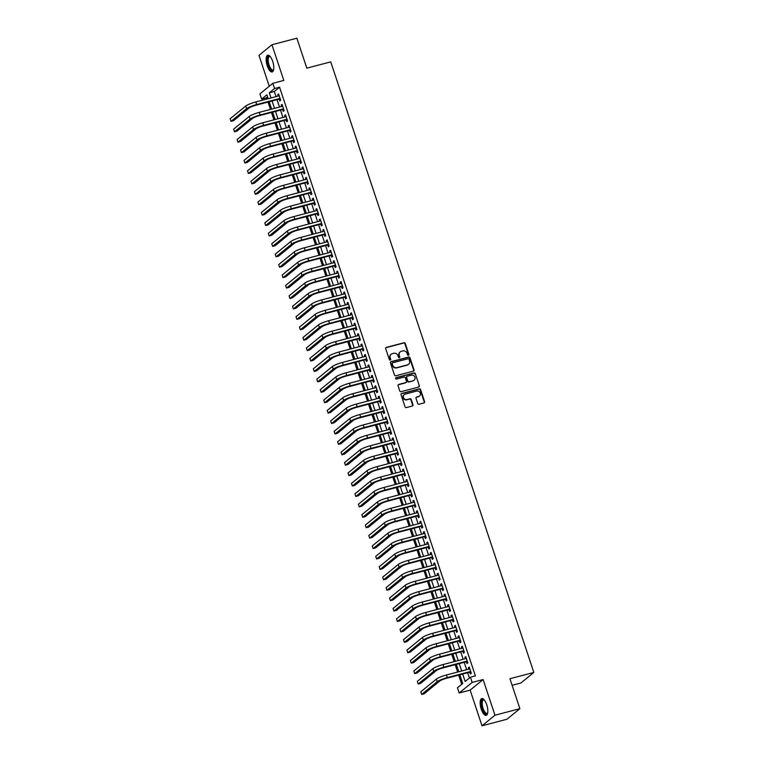 <?xml version="1.0" encoding="UTF-8"?>
<svg xmlns="http://www.w3.org/2000/svg" width="764" height="764" viewBox="0 0 764 764"><rect width="100%" height="100%" fill="white"/><g stroke="black" fill="none" stroke-linecap="round" stroke-linejoin="round"><path stroke-width="1.15" d="M408.434 355.289A0.764 0.697 50.8 0 0 408.883 354.401L405.273 343.533A1.089 0.993 50.8 0 0 403.955 342.769L386.345 347.391A1.089 0.993 50.8 0 0 385.705 348.671L389.325 359.538A0.764 0.697 50.8 0 0 390.49 359.949A0.764 0.697 50.8 0 0 390.69 359.175L390.223 357.772A3.495 3.19 50.8 0 1 392.266 353.675L393.737 353.293A3.495 3.19 50.8 0 1 397.948 355.738L398.416 357.151A0.764 0.697 50.8 0 0 399.591 357.562A0.764 0.697 50.8 0 0 399.792 356.788L399.324 355.384A3.495 3.19 50.8 0 1 401.358 351.287L402.829 350.905A3.495 3.19 50.8 0 1 407.05 353.35L407.518 354.754A0.764 0.697 50.8 0 0 408.434 355.289M408.482 355.279A0.764 0.697 50.8 0 0 408.539 354.687L404.92 343.819A1.089 0.993 50.8 0 0 403.602 343.055L385.992 347.677A1.089 0.993 50.8 0 0 385.839 347.735M390.289 360.064A0.764 0.697 50.8 0 0 390.337 359.462L390.223 357.772M399.391 357.667A0.764 0.697 50.8 0 0 399.438 357.074L399.324 355.384M486.725 704.733A8.671 3.257 -104.7 0 0 481.788 698.582A8.671 3.257 -104.7 0 0 481.263 709.193A8.671 3.257 -104.7 0 0 486.2 715.352A8.671 3.257 -104.7 0 0 486.725 704.733M272.7 61.349A8.671 3.257 -104.7 0 0 267.763 55.199A8.671 3.257 -104.7 0 0 267.238 65.809A8.671 3.257 -104.7 0 0 272.175 71.969A8.671 3.257 -104.7 0 0 272.7 61.349M417.717 403.488A1.089 0.993 50.8 0 0 419.035 404.252L423.972 402.953A1.089 0.993 50.8 0 0 424.612 401.673L420.601 389.602A1.089 0.993 50.8 0 0 419.283 388.838L401.673 393.47A1.089 0.993 50.8 0 0 401.033 394.749L405.044 406.811A1.089 0.993 50.8 0 0 406.372 407.575L412.331 406.009A1.089 0.993 50.8 0 0 412.971 404.729L411.252 399.562A1.089 0.993 50.8 0 0 409.934 398.798L406.973 399.582A2.922 2.664 50.8 0 1 404.223 394.577A2.922 2.664 50.8 0 1 405.159 394.109L416.743 391.063A2.922 2.664 50.8 0 1 419.503 396.058A2.922 2.664 50.8 0 1 418.567 396.535L416.638 397.041A1.089 0.993 50.8 0 0 415.998 398.321L417.717 403.488M519.892 708.677L506.933 719.249L482.017 725.8L494.976 715.219L519.892 708.677L509.932 678.719L533.845 672.435L330.736 61.874L306.822 68.158L296.862 38.2L271.946 44.751L283.816 80.43L272.853 83.314L274.582 88.519L279.567 87.211L475.399 675.901L470.414 677.21L472.152 682.414L459.183 692.996L457.455 687.781L462.707 683.494L459.813 674.803M494.976 715.219L483.106 679.54L472.152 682.414M413.391 371.142A1.089 0.993 50.8 0 0 414.031 369.862L410.02 357.8A1.089 0.993 50.8 0 0 408.702 357.036L391.092 361.658A1.089 0.993 50.8 0 0 390.452 362.938L394.472 375.009A1.089 0.993 50.8 0 0 395.79 375.773L413.391 371.142M415.31 373.701L419.321 385.772A1.089 0.993 50.8 0 1 418.682 387.052L401.081 391.674A1.089 0.993 50.8 0 1 399.763 390.91L398.044 385.744A1.089 0.993 50.8 0 1 398.674 384.464L405.818 382.592A1.089 0.993 50.8 0 0 406.458 381.312L405.321 377.884A1.089 0.993 50.8 0 0 404.003 377.12L396.564 379.068A0.764 0.697 50.8 0 1 395.847 377.76A0.764 0.697 50.8 0 1 396.086 377.636L413.993 372.937A1.089 0.993 50.8 0 1 415.31 373.701L419.321 385.772M271.946 44.751L258.986 55.323L269.262 86.236M279.185 99.119L279.796 100.944L280.665 100.227L278.593 93.972L277.714 94.688L278.172 96.063M282.651 109.538L283.263 111.363L284.132 110.646L282.059 104.391L281.181 105.107L281.639 106.483M286.118 119.958L286.72 121.782L287.598 121.065L285.516 114.81L284.647 115.526L285.106 116.902M289.585 130.377L290.186 132.201L291.065 131.484L288.983 125.229L288.114 125.945L288.572 127.321M293.051 140.796L293.653 142.62L294.532 141.903L292.45 135.648L291.581 136.364L292.039 137.74M296.518 151.215L297.12 153.039L297.998 152.322L295.916 146.067L295.047 146.783L295.506 148.159M299.985 161.634L300.586 163.458L301.465 162.742L299.383 156.486L298.504 157.203L298.963 158.587M303.451 172.053L304.053 173.877L304.931 173.161L302.85 166.905L301.971 167.622L302.429 169.006M306.918 182.472L307.52 184.296L308.398 183.58L306.316 177.324L305.438 178.041L305.896 179.425M310.385 192.891L310.986 194.715L311.865 193.999L309.783 187.743L308.904 188.46L309.363 189.844M313.842 203.31L314.453 205.134L315.331 204.418L313.25 198.162L312.371 198.879L312.829 200.263M317.308 213.729L317.919 215.553L318.798 214.837L316.716 208.582L315.838 209.298L316.296 210.683M320.775 224.148L321.386 225.972L322.265 225.256L320.183 219.001L319.304 219.717L319.763 221.102M324.242 234.567L324.853 236.391L325.722 235.675L323.649 229.42L322.771 230.136L323.229 231.521M327.708 244.986L328.319 246.81L329.188 246.094L327.116 239.848L326.238 240.555L326.696 241.94M331.175 255.405L331.786 257.229L332.655 256.513L330.583 250.267L329.704 250.974L330.163 252.359M334.642 265.824L335.253 267.648L336.122 266.932L334.04 260.686L333.171 261.393L333.629 262.778M338.108 276.243L338.71 278.067L339.588 277.351L337.507 271.105L336.637 271.812L337.096 273.197M341.575 286.662L342.176 288.486L343.055 287.77L340.973 281.524L340.104 282.231L340.563 283.616M345.041 297.081L345.643 298.905L346.522 298.189L344.44 291.943L343.571 292.65L344.029 294.035M348.508 307.5L349.11 309.324L349.988 308.608L347.906 302.363L347.037 303.069L347.496 304.454M351.975 317.919L352.576 319.744L353.455 319.027L351.373 312.782L350.495 313.488L350.953 314.873M355.441 328.339L356.043 330.163L356.922 329.446L354.84 323.201L353.961 323.907L354.42 325.292M358.908 338.758L359.51 340.582L360.388 339.865L358.306 333.62L357.428 334.326L357.886 335.711M362.365 349.177L362.976 351.001L363.855 350.284L361.773 344.039L360.894 344.745L361.353 346.13M365.832 359.596L366.443 361.42L367.322 360.703L365.24 354.458L364.361 355.174L364.82 356.549M369.298 370.015L369.91 371.839L370.788 371.123L368.706 364.877L367.828 365.593L368.286 366.968M372.765 380.434L373.376 382.258L374.255 381.542L372.173 375.296L371.294 376.012L371.753 377.387M376.232 390.853L376.843 392.677L377.712 391.961L375.64 385.715L374.761 386.431L375.219 387.806M379.698 401.272L380.31 403.096L381.179 402.38L379.106 396.134L378.228 396.85L378.686 398.225M383.165 411.691L383.776 413.515L384.645 412.799L382.573 406.553L381.694 407.269L382.153 408.644M386.632 422.11L387.243 423.934L388.112 423.218L386.03 416.972L385.161 417.688L385.619 419.064M390.098 432.529L390.7 434.353L391.579 433.637L389.497 427.391L388.628 428.107L389.086 429.483M393.565 442.948L394.167 444.772L395.045 444.056L392.963 437.81L392.094 438.526L392.553 439.902M397.032 453.367L397.633 455.191L398.512 454.475L396.43 448.229L395.561 448.945L396.019 450.321M400.498 463.786L401.1 465.61L401.979 464.894L399.897 458.648L399.018 459.365L399.476 460.74M403.965 474.205L404.567 476.029L405.445 475.313L403.363 469.067L402.485 469.784L402.943 471.159M407.432 484.624L408.033 486.448L408.912 485.732L406.83 479.486L405.951 480.203L406.41 481.578M410.898 495.043L411.5 496.867L412.379 496.151L410.297 489.905L409.418 490.622L409.876 491.997M414.355 505.462L414.967 507.286L415.845 506.57L413.763 500.324L412.885 501.041L413.343 502.416M417.822 515.881L418.433 517.706L419.312 516.989L417.23 510.744L416.351 511.46L416.81 512.835M421.289 526.301L421.9 528.125L422.778 527.408L420.697 521.163L419.818 521.879L420.276 523.254M424.755 536.72L425.367 538.544L426.236 537.827L424.163 531.582L423.285 532.298L423.743 533.673M428.222 547.139L428.833 548.963L429.702 548.256L427.63 542.001L426.751 542.717L427.21 544.092M431.689 557.558L432.3 559.382L433.169 558.675L431.097 552.42L430.218 553.136L430.676 554.511M435.155 567.977L435.767 569.801L436.636 569.094L434.563 562.839L433.685 563.555L434.143 564.93M438.622 578.396L439.233 580.22L440.102 579.513L438.02 573.258L437.151 573.974L437.61 575.349M442.089 588.815L442.69 590.639L443.569 589.932L441.487 583.677L440.618 584.393L441.076 585.768M445.555 599.234L446.157 601.058L447.036 600.351L444.954 594.096L444.085 594.812L444.543 596.187M449.022 609.662L449.624 611.477L450.502 610.77L448.42 604.515L447.551 605.231L448.01 606.606M452.489 620.081L453.09 621.896L453.969 621.189L451.887 614.934L451.008 615.65L451.467 617.025M455.955 630.501L456.557 632.315L457.435 631.608L455.354 625.353L454.475 626.069L454.933 627.445M459.422 640.92L460.023 642.734L460.902 642.027L458.82 635.772L457.942 636.488L458.4 637.864M462.888 651.339L463.49 653.153L464.369 652.446L462.287 646.191L461.408 646.907L461.867 648.283M466.346 661.758L466.957 663.582L467.835 662.865L465.753 656.61L464.875 657.326L465.333 658.702M279.567 87.211L274.314 91.499L276.024 96.636M277.036 99.683L279.49 107.055M280.503 110.102L282.957 117.475M283.969 120.521L286.414 127.894M287.436 130.94L289.881 138.313M290.903 141.359L293.347 148.732M294.369 151.778L296.814 159.151M297.836 162.197L300.281 169.57M301.293 172.616L303.747 179.989M304.76 183.035L307.214 190.408M308.226 193.454L310.681 200.827M311.693 203.873L314.147 211.246M315.16 214.292L317.614 221.665M318.626 224.712L321.081 232.084M322.093 235.131L324.547 242.503M325.559 245.55L328.014 252.922M329.026 255.969L331.481 263.341M332.493 266.388L334.947 273.76M335.959 276.807L338.404 284.179M339.426 287.226L341.871 294.598M342.893 297.645L345.338 305.017M346.359 308.064L348.804 315.437M349.826 318.483L352.271 325.856M353.283 328.902L355.738 336.275M356.75 339.321L359.204 346.694M360.216 349.74L362.671 357.113M363.683 360.159L366.137 367.532M367.15 370.578L369.604 377.951M370.616 380.997L373.071 388.37M374.083 391.416L376.537 398.789M377.55 401.835L380.004 409.208M381.016 412.254L383.471 419.627M384.483 422.673L386.937 430.046M387.95 433.092L390.394 440.465M391.416 443.512L393.861 450.884M394.883 453.931L397.328 461.303M398.35 464.35L400.794 471.722M401.807 474.778L404.261 482.141M405.273 485.197L407.728 492.56M408.74 495.616L411.194 502.979M412.207 506.035L414.661 513.398M415.673 516.454L418.128 523.817M419.14 526.874L421.594 534.237M422.607 537.293L425.061 544.656M426.073 547.712L428.528 555.075M429.54 558.131L431.994 565.494M433.007 568.55L435.461 575.913M436.473 578.969L438.918 586.332M439.94 589.388L442.385 596.751M443.406 599.807L445.851 607.17M446.873 610.226L449.318 617.589M450.34 620.645L452.785 628.008M453.797 631.064L456.251 638.427M457.264 641.483L459.718 648.846M460.73 651.902L463.185 659.265M464.197 662.321L466.651 669.684M467.663 672.74L469.421 678.021M469.812 672.177L470.423 674.001L471.302 673.285L469.22 667.029L468.342 667.746L468.8 669.121M267.601 96.98L266.607 97.792L267.008 99.005M268.021 102.051L270.475 109.424M271.487 112.47L273.942 119.843M274.954 122.889L277.408 130.262M278.421 133.308L280.875 140.681M281.887 143.727L284.342 151.1M285.354 154.147L287.808 161.519M288.821 164.566L291.275 171.938M292.287 174.985L294.742 182.357M295.754 185.404L298.199 192.776M299.221 195.823L301.665 203.195M302.687 206.242L305.132 213.614M306.154 216.661L308.599 224.033M309.621 227.08L312.065 234.452M313.078 237.499L315.532 244.872M316.544 247.918L318.999 255.291M320.011 258.337L322.465 265.71M323.478 268.756L325.932 276.129M326.944 279.175L329.399 286.548M330.411 289.594L332.865 296.967M333.878 300.013L336.332 307.386M337.344 310.432L339.799 317.805M340.811 320.851L343.265 328.224M344.277 331.27L346.732 338.643M347.744 341.689L350.189 349.062M351.211 352.108L353.656 359.481M354.677 362.528L357.122 369.9M358.144 372.947L360.589 380.319M361.601 383.366L364.056 390.738M365.068 393.785L367.522 401.157M368.534 404.204L370.989 411.576M372.001 414.623L374.456 421.995M375.468 425.042L377.922 432.414M378.934 435.461L381.389 442.833M382.401 445.88L384.855 453.253M385.868 456.299L388.322 463.672M389.334 466.718L391.789 474.091M392.801 477.137L395.255 484.51M396.268 487.556L398.712 494.929M399.734 497.985L402.179 505.348M403.201 508.404L405.646 515.767M406.668 518.823L409.112 526.186M410.134 529.242L412.579 536.605M413.591 539.661L416.046 547.024M417.058 550.08L419.512 557.443M420.525 560.499L422.979 567.862M423.991 570.918L426.446 578.281M427.458 581.337L429.912 588.7M430.925 591.756L433.379 599.119M434.391 602.175L436.846 609.538M437.858 612.594L440.312 619.957M441.325 623.013L443.779 630.376M444.791 633.432L447.246 640.795M448.258 643.851L450.703 651.214M451.725 654.27L454.169 661.634M455.191 664.69L457.636 672.053M458.658 675.109L461.714 684.305M512.128 685.318L520.886 683.016L533.845 672.435M483.106 679.54L470.147 690.112L482.017 725.8M470.147 690.112L459.183 692.996M266.607 97.792L261.622 99.1L259.894 93.896L272.853 83.314M462.678 674.049L465.161 681.498L470.414 677.21M274.582 88.519L269.329 92.807L271.039 97.945M272.051 100.991L274.505 108.364M275.517 111.41L277.972 118.783M278.984 121.829L281.438 129.202M282.451 132.248L284.905 139.621M285.917 142.667L288.372 150.04M289.384 153.087L291.838 160.459M292.851 163.506L295.296 170.878M296.317 173.925L298.762 181.297M299.784 184.344L302.229 191.716M303.251 194.763L305.695 202.135M306.717 205.182L309.162 212.554M310.174 215.601L312.629 222.973M313.641 226.02L316.095 233.392M317.108 236.439L319.562 243.811M320.574 246.858L323.029 254.231M324.041 257.277L326.495 264.65M327.508 267.696L329.962 275.069M330.974 278.115L333.429 285.488M334.441 288.534L336.895 295.907M337.908 298.953L340.362 306.326M341.374 309.372L343.829 316.745M344.841 319.791L347.286 327.164M348.308 330.21L350.752 337.583M351.774 340.629L354.219 348.002M355.241 351.048L357.686 358.421M358.698 361.467L361.152 368.84M362.165 371.887L364.619 379.259M365.631 382.306L368.086 389.678M369.098 392.734L371.552 400.097M372.565 403.153L375.019 410.516M376.031 413.572L378.486 420.935M379.498 423.991L381.952 431.354M382.965 434.41L385.419 441.773M386.431 444.829L388.886 452.192M389.898 455.248L392.352 462.612M393.364 465.668L395.809 473.031M396.831 476.087L399.276 483.45M400.298 486.506L402.743 493.869M403.764 496.925L406.209 504.288M407.231 507.344L409.676 514.707M410.688 517.763L413.143 525.126M414.155 528.182L416.609 535.545M417.621 538.601L420.076 545.964M421.088 549.02L423.542 556.383M424.555 559.439L427.009 566.802M428.021 569.858L430.476 577.221M431.488 580.277L433.942 587.64M434.955 590.696L437.409 598.059M438.421 601.115L440.876 608.478M441.888 611.534L444.342 618.897M445.355 621.953L447.799 629.316M448.821 632.372L451.266 639.735M452.288 642.791L454.733 650.154M455.755 653.21L458.199 660.573M459.221 663.63L461.666 670.993M268.174 98.699L266.875 94.812L261.622 99.1M458.801 671.747L456.347 664.384M455.334 661.328L452.88 653.965M451.868 650.909L449.413 643.546M448.401 640.49L445.947 633.127M444.934 630.071L442.49 622.708M441.468 619.652L439.023 612.289M438.001 609.233L435.556 601.87M434.535 598.814L432.09 591.451M431.077 588.395L428.623 581.032M427.611 577.976L425.156 570.612M424.144 567.556L421.69 560.193M420.678 557.137L418.223 549.774M417.211 546.718L414.757 539.355M413.744 536.299L411.29 528.936M410.278 525.88L407.823 518.517M406.811 515.461L404.357 508.098M403.344 505.042L400.89 497.679M399.878 494.623L397.423 487.26M396.411 484.204L393.966 476.841M392.944 473.785L390.499 466.422M389.478 463.366L387.033 455.993M386.011 452.947L383.566 445.574M382.544 442.528L380.1 435.155M379.087 432.109L376.633 424.736M375.621 421.69L373.166 414.317M372.154 411.271L369.7 403.898M368.687 400.852L366.233 393.479M365.221 390.433L362.766 383.06M361.754 380.014L359.3 372.641M358.287 369.595L355.833 362.222M354.821 359.175L352.366 351.803M351.354 348.756L348.9 341.384M347.887 338.337L345.433 330.965M344.421 327.918L341.976 320.546M340.954 317.499L338.509 310.127M337.487 307.08L335.043 299.708M334.021 296.661L331.576 289.289M330.554 286.242L328.109 278.87M327.097 275.823L324.643 268.451M323.63 265.404L321.176 258.031M320.164 254.985L317.709 247.612M316.697 244.566L314.243 237.193M313.23 234.147L310.776 226.774M309.764 223.728L307.309 216.355M306.297 213.309L303.843 205.936M302.831 202.89L300.376 195.517M299.364 192.471L296.909 185.098M295.897 182.052L293.443 174.679M292.431 171.633L289.986 164.26M288.964 161.214L286.519 153.841M285.497 150.794L283.052 143.422M282.031 140.375L279.586 133.003M278.564 129.956L276.119 122.584M275.107 119.537L272.652 112.165M271.64 109.118L269.186 101.746M274.314 91.499L269.329 92.807M277.714 94.688L278.736 94.421M281.181 105.107L282.202 104.84M284.647 115.526L285.669 115.259M288.114 125.945L289.136 125.678M291.581 136.364L292.602 136.097M295.047 146.783L296.069 146.516M298.504 157.203L299.536 156.935M301.971 167.622L303.002 167.354M305.438 178.041L306.469 177.773M308.904 188.46L309.926 188.192M312.371 198.879L313.393 198.611M315.838 209.298L316.859 209.03M319.304 219.717L320.326 219.449M322.771 230.136L323.793 229.868M326.238 240.555L327.259 240.288M329.704 250.974L330.726 250.707M333.171 261.393L334.193 261.126M336.637 271.812L337.659 271.545M340.104 282.231L341.126 281.964M343.571 292.65L344.593 292.383M347.037 303.069L348.059 302.802M350.495 313.488L351.526 313.221M353.961 323.907L354.993 323.64M357.428 334.326L358.459 334.059M360.894 344.745L361.916 344.478M364.361 355.174L365.383 354.897M367.828 365.593L368.85 365.316M371.294 376.012L372.316 375.735M374.761 386.431L375.783 386.154M378.228 396.85L379.25 396.573M381.694 407.269L382.716 406.992M385.161 417.688L386.183 417.411M388.628 428.107L389.65 427.83M392.094 438.526L393.116 438.249M395.561 448.945L396.583 448.669M399.018 459.365L400.049 459.088M402.485 469.784L403.516 469.507M405.951 480.203L406.983 479.926M409.418 490.622L410.449 490.354M412.885 501.041L413.907 500.773M416.351 511.46L417.373 511.192M419.818 521.879L420.84 521.611M423.285 532.298L424.306 532.03M426.751 542.717L427.773 542.45M430.218 553.136L431.24 552.869M433.685 563.555L434.706 563.288M437.151 573.974L438.173 573.707M440.618 584.393L441.64 584.126M444.085 594.812L445.106 594.545M447.551 605.231L448.573 604.964M451.008 615.65L452.04 615.383M454.475 626.069L455.506 625.802M457.942 636.488L458.973 636.221M461.408 646.907L462.43 646.64M464.875 657.326L465.897 657.059M468.342 667.746L469.363 667.478M400.078 352.003A3.495 3.19 50.8 0 0 398.97 355.671M390.977 354.391A3.495 3.19 50.8 0 0 389.869 358.058M413.553 371.084A1.089 0.993 50.8 0 0 413.677 370.148L409.666 358.087A1.089 0.993 50.8 0 0 408.348 357.313L390.738 361.945A1.089 0.993 50.8 0 0 390.585 362.002M409.026 359.281A0.764 0.697 50.8 0 0 408.1 358.746L392.648 362.804A0.764 0.697 50.8 0 0 392.199 363.702L392.686 365.182A3.495 3.19 50.8 0 0 396.908 367.637L407.47 364.858A3.495 3.19 50.8 0 0 409.514 360.761L409.026 359.281M392.247 363.11A0.764 0.697 50.8 0 0 391.846 363.989L392.199 363.702M408.415 364.428A3.495 3.19 50.8 0 1 407.126 365.144L396.564 367.923A3.495 3.19 50.8 0 1 392.343 365.469L391.846 363.989M418.844 386.995A1.089 0.993 50.8 0 0 418.968 386.059M405.98 382.535A1.089 0.993 50.8 0 1 405.464 382.879L398.331 384.75A1.089 0.993 50.8 0 0 398.168 384.808M414.957 373.988A1.089 0.993 50.8 0 0 413.639 373.224L395.742 377.922A0.764 0.697 50.8 0 0 395.695 377.941M413.228 380.644A2.922 2.664 50.8 0 0 414.709 376.7A2.922 2.664 50.8 0 0 411.404 375.172L407.327 376.241A1.089 0.993 50.8 0 0 406.687 377.521L407.823 380.949A1.089 0.993 50.8 0 0 409.141 381.713L412.875 380.93A2.922 2.664 50.8 0 0 413.983 380.3M406.82 376.585A1.089 0.993 50.8 0 0 406.333 377.808L406.687 377.521M412.875 380.93L408.797 382A1.089 0.993 50.8 0 1 407.479 381.236L406.333 377.808M419.321 396.191A2.922 2.664 50.8 0 1 418.214 396.822L416.284 397.328A1.089 0.993 50.8 0 0 416.132 397.385M404.051 394.73A2.922 2.664 50.8 0 0 406.629 399.868L406.973 399.582M412.493 405.951A1.089 0.993 50.8 0 0 412.617 405.016L410.908 399.849A1.089 0.993 50.8 0 0 409.58 399.085L406.629 399.868M424.135 402.895A1.089 0.993 50.8 0 0 424.259 401.959L420.248 389.888A1.089 0.993 50.8 0 0 418.93 389.124L401.32 393.746A1.089 0.993 50.8 0 0 401.167 393.804M245.721 106.043L246.591 108.65L231.024 121.361L230.155 118.754L245.721 106.043A8.337 1.299 -18.4 0 1 255.825 101.937L279.194 95.796M246.591 108.65A8.337 1.299 -18.4 0 1 256.694 104.544L280.063 98.403M280.187 98.852L255.816 105.26A5.558 0.869 161.6 0 0 249.083 108.001L233.507 120.702L231.024 121.361M273.655 69.629A7.506 2.817 75.3 0 1 273.617 69.715A7.506 2.817 75.3 0 1 268.403 65.303A7.506 2.817 75.3 0 1 267.591 58.083A7.506 2.817 75.3 0 1 270.122 56.45A7.506 2.817 75.3 0 1 270.208 56.507M270.294 56.612A6.952 2.607 -104.7 0 0 269.501 56.517A6.952 2.607 -104.7 0 0 269.071 65.026A6.952 2.607 -104.7 0 0 273.034 69.963A6.952 2.607 -104.7 0 0 273.674 69.486M268.269 55.17A8.614 3.237 -104.7 0 0 268.049 65.589A8.614 3.237 -104.7 0 0 272.624 71.749M487.68 713.013A7.506 2.817 75.3 0 1 487.642 713.099A7.506 2.817 75.3 0 1 483.478 711.188A7.506 2.817 75.3 0 1 481.587 701.629A7.506 2.817 75.3 0 1 484.156 699.834A7.506 2.817 75.3 0 1 484.233 699.891M484.319 699.996A6.952 2.607 -104.7 0 0 483.526 699.9A6.952 2.607 -104.7 0 0 482.323 701.877A6.952 2.607 -104.7 0 0 483.517 709.527A6.952 2.607 -104.7 0 0 487.06 713.347A6.952 2.607 -104.7 0 0 487.709 712.879M482.294 698.554A8.614 3.237 -104.7 0 0 481.11 700.874A8.614 3.237 -104.7 0 0 482.437 709.966A8.614 3.237 -104.7 0 0 486.649 715.133M249.188 116.472L250.057 119.069L234.491 131.78L233.622 129.173L249.188 116.472A8.337 1.299 -18.4 0 1 259.292 112.356L282.661 106.215M250.057 119.069A8.337 1.299 -18.4 0 1 260.161 114.963L283.53 108.822M283.683 109.281L259.282 115.679A5.558 0.869 161.6 0 0 252.55 118.42L236.974 131.121L234.491 131.78M252.655 126.891L253.524 129.488L237.948 142.2L237.088 139.592L252.655 126.891A8.337 1.299 -18.4 0 1 262.759 122.775L286.128 116.634M253.524 129.488A8.337 1.299 -18.4 0 1 263.628 125.382L286.997 119.241M287.149 119.7L262.749 126.098A5.558 0.869 161.6 0 0 256.016 128.839L240.44 141.541L237.948 142.2M256.121 137.31L256.99 139.907L241.414 152.619L240.555 150.011L256.121 137.31A8.337 1.299 -18.4 0 1 266.225 133.194L289.594 127.053M256.99 139.907A8.337 1.299 -18.4 0 1 267.094 135.801L290.463 129.66M290.587 130.109L266.216 136.517A5.558 0.869 161.6 0 0 259.483 139.258L243.907 151.969L241.414 152.619M259.588 147.729L260.457 150.327L244.881 163.038L244.022 160.43L259.588 147.729A8.337 1.299 -18.4 0 1 269.692 143.613L293.061 137.472M260.457 150.327A8.337 1.299 -18.4 0 1 270.561 146.22L293.93 140.079M294.054 140.528L269.682 146.936A5.558 0.869 161.6 0 0 262.95 149.677L247.374 162.388L244.881 163.038M263.055 158.148L263.924 160.746L248.348 173.457L247.488 170.85L263.055 158.148A8.337 1.299 -18.4 0 1 273.159 154.032L296.527 147.891M263.924 160.746A8.337 1.299 -18.4 0 1 274.028 156.639L297.387 150.498M297.521 150.947L273.149 157.355A5.558 0.869 161.6 0 0 266.416 160.096L250.84 172.807L248.348 173.457M266.521 168.567L267.39 171.165L251.814 183.876L250.945 181.269L266.521 168.567A8.337 1.299 -18.4 0 1 276.625 164.451L299.994 158.31M267.39 171.165A8.337 1.299 -18.4 0 1 277.485 167.058L300.854 160.917M301.006 161.376L276.616 167.774A5.558 0.869 161.6 0 0 269.883 170.515L254.307 183.226L251.814 183.876M269.988 178.986L270.857 181.584L255.281 194.295L254.412 191.688L269.988 178.986A8.337 1.299 -18.4 0 1 280.092 174.87L303.461 168.729M270.857 181.584A8.337 1.299 -18.4 0 1 280.951 177.477L304.32 171.337M304.473 171.776L280.082 178.193A5.558 0.869 161.6 0 0 273.35 180.934L257.774 193.645L255.281 194.295M273.455 189.405L274.324 192.003L258.748 204.714L257.879 202.107L273.455 189.405A8.337 1.299 -18.4 0 1 283.559 185.289L306.927 179.148M274.324 192.003A8.337 1.299 -18.4 0 1 284.418 187.896L307.787 181.756M307.921 182.204L283.549 188.612A5.558 0.869 161.6 0 0 276.807 191.353L261.24 204.064L258.748 204.714M276.921 199.824L277.79 202.422L262.214 215.133L261.345 212.526L276.921 199.824A8.337 1.299 -18.4 0 1 287.025 195.708L310.385 189.567M277.79 202.422A8.337 1.299 -18.4 0 1 287.885 198.315L311.254 192.175M311.406 192.633L287.016 199.032A5.558 0.869 161.6 0 0 280.273 201.772L264.707 214.483L262.214 215.133M280.388 210.243L281.248 212.841L265.681 225.552L264.812 222.945L280.388 210.243A8.337 1.299 -18.4 0 1 290.482 206.127L313.851 199.987M281.248 212.841A8.337 1.299 -18.4 0 1 291.351 208.734L314.72 202.594M314.844 203.043L290.473 209.451A5.558 0.869 161.6 0 0 283.74 212.191L268.174 224.903L265.681 225.552M283.855 220.662L284.714 223.26L269.148 235.971L268.279 233.364L283.855 220.662A8.337 1.299 -18.4 0 1 293.949 216.546L317.318 210.406M284.714 223.26A8.337 1.299 -18.4 0 1 294.818 219.153L318.187 213.013M318.34 213.471L293.939 219.87A5.558 0.869 161.6 0 0 287.207 222.61L271.64 235.322L269.148 235.971M287.321 231.081L288.181 233.679L272.614 246.39L271.745 243.783L287.321 231.081A8.337 1.299 -18.4 0 1 297.416 226.965L320.784 220.825M288.181 233.679A8.337 1.299 -18.4 0 1 298.285 229.572L321.654 223.432M321.797 223.871L297.406 230.289A5.558 0.869 161.6 0 0 290.673 233.03L275.107 245.741L272.614 246.39M290.788 241.5L291.647 244.098L276.081 256.809L275.212 254.202L290.788 241.5A8.337 1.299 -18.4 0 1 300.882 237.384L324.251 231.244M291.647 244.098A8.337 1.299 -18.4 0 1 301.751 239.992L325.12 233.851M325.244 234.3L300.873 240.708A5.558 0.869 161.6 0 0 294.14 243.449L278.573 256.16L276.081 256.809M294.245 251.919L295.114 254.517L279.548 267.228L278.679 264.621L294.245 251.919A8.337 1.299 -18.4 0 1 304.349 247.803L327.718 241.663M295.114 254.517A8.337 1.299 -18.4 0 1 305.218 250.411L328.587 244.27M328.74 244.728L304.339 251.127A5.558 0.869 161.6 0 0 297.607 253.868L282.04 266.579L279.548 267.228M297.712 262.338L298.581 264.936L283.014 277.647L282.145 275.04L297.712 262.338A8.337 1.299 -18.4 0 1 307.816 258.222L331.184 252.082M298.581 264.936A8.337 1.299 -18.4 0 1 308.685 260.83L332.053 254.689M332.178 255.138L307.806 261.546A5.558 0.869 161.6 0 0 301.073 264.287L285.497 276.998L283.014 277.647M301.178 272.758L302.047 275.355L286.481 288.066L285.612 285.459L301.178 272.758A8.337 1.299 -18.4 0 1 311.282 268.651L334.651 262.501M302.047 275.355A8.337 1.299 -18.4 0 1 312.151 271.249L335.52 265.108M335.673 265.566L311.273 271.965A5.558 0.869 161.6 0 0 304.54 274.706L288.964 287.417L286.481 288.066M304.645 283.177L305.514 285.774L289.938 298.485L289.078 295.878L304.645 283.177A8.337 1.299 -18.4 0 1 314.749 279.07L338.118 272.92M305.514 285.774A8.337 1.299 -18.4 0 1 315.618 281.668L338.987 275.527M339.13 275.966L314.739 282.384A5.558 0.869 161.6 0 0 308.007 285.125L292.431 297.836L289.938 298.485M308.112 293.596L308.981 296.193L293.405 308.904L292.545 306.307L308.112 293.596A8.337 1.299 -18.4 0 1 318.216 289.489L341.584 283.339M308.981 296.193A8.337 1.299 -18.4 0 1 319.085 292.087L342.453 285.946M342.578 286.395L318.206 292.803A5.558 0.869 161.6 0 0 311.473 295.544L295.897 308.255L293.405 308.904M311.578 304.015L312.447 306.622L296.871 319.323L296.012 316.726L311.578 304.015A8.337 1.299 -18.4 0 1 321.682 299.908L345.051 293.768M312.447 306.622A8.337 1.299 -18.4 0 1 322.551 302.506L345.92 296.365M346.044 296.824L321.673 303.222A5.558 0.869 161.6 0 0 314.94 305.963L299.364 318.674L296.871 319.323M315.045 314.434L315.914 317.041L300.338 329.742L299.478 327.145L315.045 314.434A8.337 1.299 -18.4 0 1 325.149 310.327L348.518 304.187M315.914 317.041A8.337 1.299 -18.4 0 1 326.008 312.925L349.377 306.784M349.511 307.243L325.139 313.641A5.558 0.869 161.6 0 0 318.407 316.382L302.831 329.093L300.338 329.742M318.512 324.853L319.381 327.46L303.805 340.161L302.936 337.564L318.512 324.853A8.337 1.299 -18.4 0 1 328.615 320.746L351.984 314.606M319.381 327.46A8.337 1.299 -18.4 0 1 329.475 323.344L352.844 317.203M352.997 317.662L328.606 324.06A5.558 0.869 161.6 0 0 321.873 326.801L306.297 339.512L303.805 340.161M321.978 335.272L322.847 337.879L307.271 350.581L306.402 347.983L321.978 335.272A8.337 1.299 -18.4 0 1 332.082 331.165L355.451 325.025M322.847 337.879A8.337 1.299 -18.4 0 1 332.942 333.763L356.31 327.622M356.463 328.062L332.073 334.479A5.558 0.869 161.6 0 0 325.33 337.22L309.764 349.931L307.271 350.581M325.445 345.691L326.314 348.298L310.738 361L309.869 358.402L325.445 345.691A8.337 1.299 -18.4 0 1 335.549 341.584L358.918 335.444M326.314 348.298A8.337 1.299 -18.4 0 1 336.408 344.182L359.777 338.041M359.911 338.5L335.539 344.898A5.558 0.869 161.6 0 0 328.797 347.639L313.23 360.35L310.738 361M328.912 356.11L329.771 358.717L314.205 371.419L313.336 368.821L328.912 356.11A8.337 1.299 -18.4 0 1 339.006 352.003L362.375 345.863M329.771 358.717A8.337 1.299 -18.4 0 1 339.875 354.601L363.244 348.46M363.368 348.919L339.006 355.317A5.558 0.869 161.6 0 0 332.264 358.058L316.697 370.769L314.205 371.419M332.378 366.529L333.238 369.136L317.671 381.838L316.802 379.24L332.378 366.529A8.337 1.299 -18.4 0 1 342.473 362.422L365.841 356.282M333.238 369.136A8.337 1.299 -18.4 0 1 343.342 365.02L366.71 358.879M366.835 359.338L342.463 365.736A5.558 0.869 161.6 0 0 335.73 368.477L320.164 381.188L317.671 381.838M335.845 376.948L336.704 379.555L321.138 392.257L320.269 389.659L335.845 376.948A8.337 1.299 -18.4 0 1 345.939 372.842L369.308 366.701M336.704 379.555A8.337 1.299 -18.4 0 1 346.808 375.439L370.177 369.298M370.33 369.757L345.93 376.155A5.558 0.869 161.6 0 0 339.197 378.896L323.63 391.607L321.138 392.257M339.312 387.367L340.171 389.974L324.604 402.676L323.735 400.078L339.312 387.367A8.337 1.299 -18.4 0 1 349.406 383.261L372.775 377.12M340.171 389.974A8.337 1.299 -18.4 0 1 350.275 385.858L373.644 379.718M373.787 380.157L349.396 386.574A5.558 0.869 161.6 0 0 342.664 389.315L327.097 402.026L324.604 402.676M342.769 397.786L343.638 400.393L328.071 413.095L327.202 410.497L342.769 397.786A8.337 1.299 -18.4 0 1 352.873 393.68L376.241 387.539M343.638 400.393A8.337 1.299 -18.4 0 1 353.742 396.277L377.11 390.137M377.235 390.595L352.863 396.993A5.558 0.869 161.6 0 0 346.13 399.734L330.564 412.445L328.071 413.095M346.235 408.205L347.104 410.812L331.538 423.514L330.669 420.916L346.235 408.205A8.337 1.299 -18.4 0 1 356.339 404.099L379.708 397.958M347.104 410.812A8.337 1.299 -18.4 0 1 357.208 406.696L380.577 400.556M380.701 401.014L356.33 407.413A5.558 0.869 161.6 0 0 349.597 410.153L334.03 422.864L331.538 423.514M349.702 418.624L350.571 421.231L335.004 433.933L334.135 431.335L349.702 418.624A8.337 1.299 -18.4 0 1 359.806 414.518L383.175 408.377M350.571 421.231A8.337 1.299 -18.4 0 1 360.675 417.115L384.044 410.975M384.168 411.433L359.796 417.832A5.558 0.869 161.6 0 0 353.063 420.572L337.487 433.283L335.004 433.933M353.169 429.043L354.038 431.65L338.471 444.352L337.602 441.754L353.169 429.043A8.337 1.299 -18.4 0 1 363.272 424.937L386.641 418.796M354.038 431.65A8.337 1.299 -18.4 0 1 364.142 427.534L387.51 421.394M387.663 421.852L363.263 428.251A5.558 0.869 161.6 0 0 356.53 430.991L340.954 443.703L338.471 444.352M356.635 439.462L357.504 442.069L341.928 454.771L341.069 452.173L356.635 439.462A8.337 1.299 -18.4 0 1 366.739 435.356L390.108 429.215M357.504 442.069A8.337 1.299 -18.4 0 1 367.608 437.953L390.977 431.813M391.12 432.252L366.73 438.67A5.558 0.869 161.6 0 0 359.997 441.411L344.421 454.122L341.928 454.771M360.102 449.881L360.971 452.489L345.395 465.19L344.535 462.592L360.102 449.881A8.337 1.299 -18.4 0 1 370.206 445.775L393.575 439.634M360.971 452.489A8.337 1.299 -18.4 0 1 371.075 448.373L394.444 442.232M394.568 442.69L370.196 449.089A5.558 0.869 161.6 0 0 363.463 451.83L347.887 464.541L345.395 465.19M363.568 460.3L364.438 462.908L348.861 475.609L348.002 473.012L363.568 460.3A8.337 1.299 -18.4 0 1 373.672 456.194L397.041 450.053M364.438 462.908A8.337 1.299 -18.4 0 1 374.541 458.801L397.91 452.651M398.034 453.109L373.663 459.508A5.558 0.869 161.6 0 0 366.93 462.249L351.354 474.96L348.861 475.609M367.035 470.719L367.904 473.327L352.328 486.028L351.469 483.431L367.035 470.719A8.337 1.299 -18.4 0 1 377.139 466.613L400.508 460.472M367.904 473.327A8.337 1.299 -18.4 0 1 377.999 469.22L401.367 463.07M401.501 463.528L377.129 469.927A5.558 0.869 161.6 0 0 370.397 472.668L354.821 485.379L352.328 486.028M370.502 481.139L371.371 483.746L355.795 496.457L354.926 493.85L370.502 481.139A8.337 1.299 -18.4 0 1 380.606 477.032L403.975 470.891M371.371 483.746A8.337 1.299 -18.4 0 1 381.465 479.639L404.834 473.489M404.987 473.928L380.596 480.346A5.558 0.869 161.6 0 0 373.863 483.087L358.287 495.798L355.795 496.457M373.968 491.558L374.837 494.165L359.261 506.876L358.392 504.269L373.968 491.558A8.337 1.299 -18.4 0 1 384.072 487.451L407.441 481.31M374.837 494.165A8.337 1.299 -18.4 0 1 384.932 490.058L408.301 483.918M408.453 484.347L384.063 490.765A5.558 0.869 161.6 0 0 377.32 493.506L361.754 506.217L359.261 506.876M377.435 501.977L378.304 504.584L362.728 517.295L361.859 514.688L377.435 501.977A8.337 1.299 -18.4 0 1 387.539 497.87L410.908 491.729M378.304 504.584A8.337 1.299 -18.4 0 1 388.398 500.477L411.767 494.337M411.92 494.786L387.529 501.184A5.558 0.869 161.6 0 0 380.787 503.925L365.221 516.636L362.728 517.295M380.902 512.396L381.761 515.003L366.195 527.714L365.326 525.107L380.902 512.396A8.337 1.299 -18.4 0 1 390.996 508.289L414.365 502.149M381.761 515.003A8.337 1.299 -18.4 0 1 391.865 510.896L415.234 504.756M415.358 505.205L390.987 511.603A5.558 0.869 161.6 0 0 384.254 514.344L368.687 527.055L366.195 527.714M384.368 522.815L385.228 525.422L369.661 538.133L368.792 535.526L384.368 522.815A8.337 1.299 -18.4 0 1 394.463 518.708L417.832 512.568M385.228 525.422A8.337 1.299 -18.4 0 1 395.332 521.315L418.701 515.175M418.825 515.624L394.453 522.022A5.558 0.869 161.6 0 0 387.72 524.763L372.154 537.474L369.661 538.133M387.835 533.234L388.695 535.841L373.128 548.552L372.259 545.945L387.835 533.234A8.337 1.299 -18.4 0 1 397.929 529.127L421.298 522.987M388.695 535.841A8.337 1.299 -18.4 0 1 398.798 531.734L422.167 525.594M422.311 526.024L397.92 532.441A5.558 0.869 161.6 0 0 391.187 535.182L375.621 547.893L373.128 548.552M391.302 543.653L392.161 546.26L376.595 558.971L375.726 556.364L391.302 543.653A8.337 1.299 -18.4 0 1 401.396 539.546L424.765 533.406M392.161 546.26A8.337 1.299 -18.4 0 1 402.265 542.154L425.634 536.013M425.787 536.462L401.387 542.86A5.558 0.869 161.6 0 0 394.654 545.601L379.087 558.312L376.595 558.971M394.759 554.072L395.628 556.679L380.061 569.39L379.192 566.783L394.759 554.072A8.337 1.299 -18.4 0 1 404.863 549.965L428.232 543.825M395.628 556.679A8.337 1.299 -18.4 0 1 405.732 552.573L429.101 546.432M429.253 546.881L404.853 553.279A5.558 0.869 161.6 0 0 398.12 556.02L382.554 568.731L380.061 569.39M398.225 564.491L399.094 567.098L383.528 579.809L382.659 577.202L398.225 564.491A8.337 1.299 -18.4 0 1 408.329 560.384L431.698 554.244M399.094 567.098A8.337 1.299 -18.4 0 1 409.198 562.992L432.567 556.851M432.691 557.3L408.32 563.698A5.558 0.869 161.6 0 0 401.587 566.439L386.011 579.15L383.528 579.809M401.692 574.91L402.561 577.517L386.995 590.228L386.126 587.621L401.692 574.91A8.337 1.299 -18.4 0 1 411.796 570.803L435.165 564.663M402.561 577.517A8.337 1.299 -18.4 0 1 412.665 573.411L436.034 567.27M436.158 567.719L411.786 574.117A5.558 0.869 161.6 0 0 405.054 576.858L389.478 589.569L386.995 590.228M405.159 585.329L406.028 587.936L390.452 600.647L389.592 598.04L405.159 585.329A8.337 1.299 -18.4 0 1 415.263 581.223L438.632 575.082M406.028 587.936A8.337 1.299 -18.4 0 1 416.132 583.83L439.501 577.689M439.644 578.119L415.253 584.546A5.558 0.869 161.6 0 0 408.52 587.277L392.944 599.988L390.452 600.647M408.625 595.748L409.494 598.355L393.918 611.066L393.059 608.459L408.625 595.748A8.337 1.299 -18.4 0 1 418.729 591.642L442.098 585.501M409.494 598.355A8.337 1.299 -18.4 0 1 419.598 594.249L442.967 588.108M443.11 588.557L418.72 594.965A5.558 0.869 161.6 0 0 411.987 597.696L396.411 610.407L393.918 611.066M412.092 606.167L412.961 608.774L397.385 621.485L396.526 618.878L412.092 606.167A8.337 1.299 -18.4 0 1 422.196 602.061L445.565 595.92M412.961 608.774A8.337 1.299 -18.4 0 1 423.065 604.668L446.434 598.527M446.558 598.976L422.186 605.384A5.558 0.869 161.6 0 0 415.454 608.115L399.878 620.826L397.385 621.485M415.559 616.586L416.428 619.193L400.852 631.904L399.992 629.297L415.559 616.586A8.337 1.299 -18.4 0 1 425.663 612.48L449.031 606.339M416.428 619.193A8.337 1.299 -18.4 0 1 426.532 615.087L449.891 608.946M450.025 609.395L425.653 615.803A5.558 0.869 161.6 0 0 418.92 618.534L403.344 631.245L400.852 631.904M419.025 627.005L419.894 629.612L404.318 642.323L403.449 639.716L419.025 627.005A8.337 1.299 -18.4 0 1 429.129 622.899L452.498 616.758M419.894 629.612A8.337 1.299 -18.4 0 1 429.989 625.506L453.358 619.365M453.491 619.814L429.12 626.222A5.558 0.869 161.6 0 0 422.387 628.953L406.811 641.664L404.318 642.323M422.492 637.424L423.361 640.031L407.785 652.742L406.916 650.135L422.492 637.424A8.337 1.299 -18.4 0 1 432.596 633.318L455.965 627.177M423.361 640.031A8.337 1.299 -18.4 0 1 433.455 635.925L456.824 629.784M456.977 630.214L432.586 636.641A5.558 0.869 161.6 0 0 425.854 639.372L410.278 652.084L407.785 652.742M425.959 647.843L426.828 650.451L411.252 663.162L410.383 660.554L425.959 647.843A8.337 1.299 -18.4 0 1 436.063 643.737L459.431 637.596M426.828 650.451A8.337 1.299 -18.4 0 1 436.922 646.344L460.291 640.203M460.444 640.652L436.053 647.06A5.558 0.869 161.6 0 0 429.311 649.792L413.744 662.503L411.252 663.162M429.425 658.262L430.294 660.87L414.718 673.581L413.849 670.973L429.425 658.262A8.337 1.299 -18.4 0 1 439.529 654.156L462.888 648.015M430.294 660.87A8.337 1.299 -18.4 0 1 440.389 656.763L463.758 650.622M463.891 651.071L439.52 657.479A5.558 0.869 161.6 0 0 432.777 660.211L417.211 672.922L414.718 673.581M432.892 668.681L433.751 671.289L418.185 684L417.316 681.392L432.892 668.681A8.337 1.299 -18.4 0 1 442.986 664.575L466.355 658.434M433.751 671.289A8.337 1.299 -18.4 0 1 443.855 667.182L467.224 661.041M467.348 661.49L442.977 667.898A5.558 0.869 161.6 0 0 436.244 670.63L420.678 683.341L418.185 684M436.359 679.101L437.218 681.708L421.652 694.419L420.783 691.812L436.359 679.101A8.337 1.299 -18.4 0 1 446.453 674.994L469.822 668.853M437.218 681.708A8.337 1.299 -18.4 0 1 447.322 677.601L470.691 671.461M470.844 671.909L446.443 678.317A5.558 0.869 161.6 0 0 439.711 681.049L424.144 693.76L421.652 694.419M255.825 101.937L256.694 104.544M259.292 112.356L260.161 114.963M262.759 122.775L263.628 125.382M266.225 133.194L267.094 135.801M269.692 143.613L270.561 146.22M273.159 154.032L274.028 156.639M276.625 164.451L277.485 167.058M280.092 174.87L280.951 177.477M283.559 185.289L284.418 187.896M287.025 195.708L287.885 198.315M290.482 206.127L291.351 208.734M293.949 216.546L294.818 219.153M297.416 226.965L298.285 229.572M300.882 237.384L301.751 239.992M304.349 247.803L305.218 250.411M307.816 258.222L308.685 260.83M311.282 268.651L312.151 271.249M314.749 279.07L315.618 281.668M318.216 289.489L319.085 292.087M321.682 299.908L322.551 302.506M325.149 310.327L326.008 312.925M328.615 320.746L329.475 323.344M332.082 331.165L332.942 333.763M335.549 341.584L336.408 344.182M339.006 352.003L339.875 354.601M342.473 362.422L343.342 365.02M345.939 372.842L346.808 375.439M349.406 383.261L350.275 385.858M352.873 393.68L353.742 396.277M356.339 404.099L357.208 406.696M359.806 414.518L360.675 417.115M363.272 424.937L364.142 427.534M366.739 435.356L367.608 437.953M370.206 445.775L371.075 448.373M373.672 456.194L374.541 458.801M377.139 466.613L377.999 469.22M380.606 477.032L381.465 479.639M384.072 487.451L384.932 490.058M387.539 497.87L388.398 500.477M390.996 508.289L391.865 510.896M394.463 518.708L395.332 521.315M397.929 529.127L398.798 531.734M401.396 539.546L402.265 542.154M404.863 549.965L405.732 552.573M408.329 560.384L409.198 562.992M411.796 570.803L412.665 573.411M415.263 581.223L416.132 583.83M418.729 591.642L419.598 594.249M422.196 602.061L423.065 604.668M425.663 612.48L426.532 615.087M429.129 622.899L429.989 625.506M432.596 633.318L433.455 635.925M436.063 643.737L436.922 646.344M439.529 654.156L440.389 656.763M442.986 664.575L443.855 667.182M446.453 674.994L447.322 677.601"/></g></svg>
